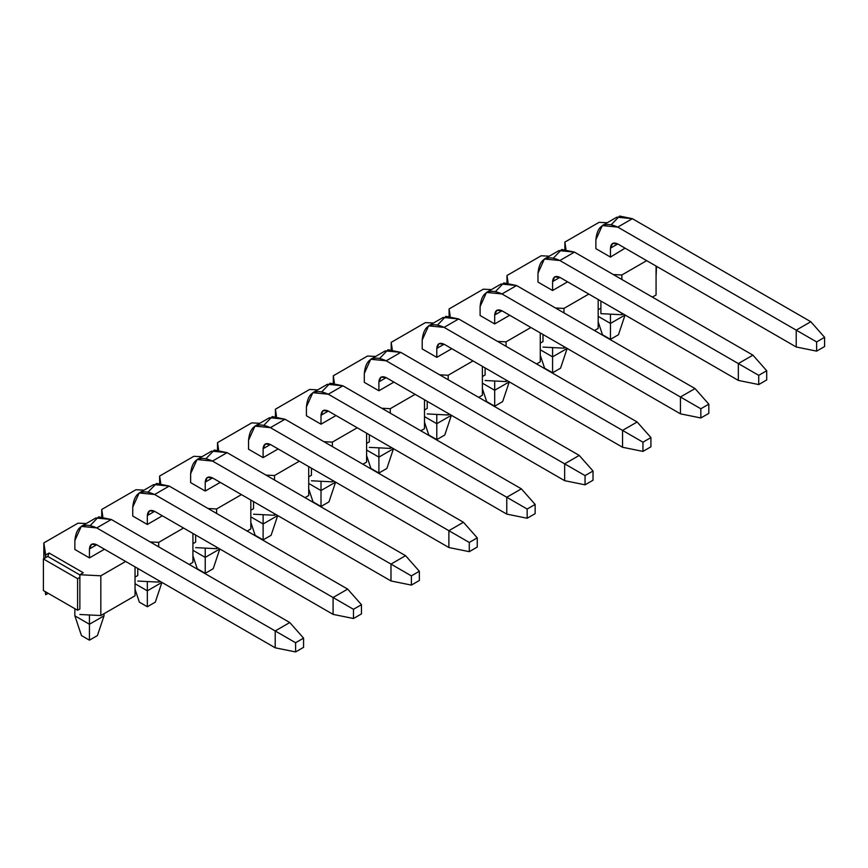 <?xml version="1.0" encoding="UTF-8"?>
<svg xmlns="http://www.w3.org/2000/svg" width="868" height="868" viewBox="0 0 868 868"><rect width="100%" height="100%" fill="white"/><g stroke="black" fill="none" stroke-linecap="round" stroke-linejoin="round"><path stroke-width="1.3" d="M303.572 647.333L303.572 638.121L295.597 642.732L295.597 651.944L303.572 647.333L295.597 651.944L295.597 642.732L303.572 638.121L303.572 647.333M289.782 622.53L303.572 638.121L289.782 622.53L275.199 630.949L295.597 642.732L275.199 630.949L275.199 647.799L295.597 651.944L275.199 647.799L275.199 630.949L289.782 622.53L111.321 519.498L289.782 622.53M104.03 613.687L104.03 615.824L104.03 613.687M90.38 525.346L98.572 516.872L111.321 519.498L96.739 527.918L275.199 630.949L96.739 527.918C83.534 521.907 76.243 526.116 74.854 540.558L74.854 549.477L74.854 540.558L81.267 526.388L96.739 527.918L111.321 519.498L95.849 517.968L81.267 526.388M74.854 608.685L74.854 615.824L89.437 624.244L89.437 614.967L89.437 624.244L104.03 615.824L97.422 635.56L104.03 615.824L89.437 624.244L74.854 615.824L74.854 608.685M89.437 557.896L89.437 548.977C89.903 544.16 92.333 542.76 96.739 544.768L275.199 647.799L96.739 544.768L91.574 544.258L89.437 548.977L96.739 544.768L89.437 548.977L89.437 557.896L104.03 549.477L89.437 557.896L74.854 549.477L89.437 557.896M74.854 615.824L81.462 635.56L89.437 640.172L89.437 624.244L89.437 640.172L97.422 635.56L89.437 640.172L81.462 635.56L74.854 615.824M361.468 613.915L361.468 604.703L353.482 609.303L353.482 618.515L361.468 613.915L353.482 618.515L353.482 609.303L361.468 604.703L361.468 613.915M347.677 589.112L361.468 604.703L347.677 589.112L333.084 597.531L353.482 609.303L333.084 597.531L333.084 614.37L353.482 618.515L333.084 614.37L333.084 597.531L347.677 589.112L169.217 486.08L347.677 589.112M161.915 582.395L155.307 602.142L161.915 582.395L147.332 590.826L147.332 581.538L147.332 590.826L161.915 582.395M148.276 491.917L156.468 483.443L169.217 486.08L154.623 494.5L333.084 597.531L154.623 494.5C141.43 488.489 134.139 492.699 132.75 507.129L132.75 516.048L132.75 507.129L139.151 492.959L154.623 494.5L169.217 486.08L153.744 484.539L139.151 492.959M135.039 583.719L147.332 590.826L135.039 583.719M147.332 524.478L147.332 515.549C147.799 510.742 150.229 509.332 154.623 511.339L333.084 614.37L154.623 511.339L149.47 510.829L147.332 515.549L154.623 511.339L147.332 515.549L147.332 524.478L161.915 516.048L147.332 524.478L132.75 516.048L147.332 524.478M135.039 589.242L139.357 602.142L147.332 606.743L147.332 590.826L147.332 606.743L155.307 602.142L147.332 606.743L139.357 602.142L135.039 589.242M419.352 580.486L419.352 571.274L411.378 575.885L411.378 585.097L419.352 580.486L411.378 585.097L411.378 575.885L419.352 571.274L419.352 580.486M405.562 555.683L419.352 571.274L405.562 555.683L390.98 564.102L411.378 575.885L390.98 564.102L390.98 580.952L411.378 585.097L390.98 580.952L390.98 564.102L405.562 555.683L227.101 452.651L405.562 555.683M219.81 548.977L213.202 568.714L219.81 548.977L205.228 557.397L205.228 548.12L205.228 557.397L219.81 548.977M206.161 458.488L214.353 450.025L227.101 452.651L212.519 461.071L390.98 564.102L212.519 461.071C199.325 455.06 192.023 459.27 190.634 473.711L190.634 482.63L190.634 473.711L197.047 459.541L212.519 461.071L227.101 452.651L211.629 451.121L197.047 459.541M192.924 550.301L205.228 557.397L192.924 550.301M205.228 491.049L205.228 482.131C205.683 477.313 208.114 475.914 212.519 477.921L390.98 580.952L212.519 477.921L207.365 477.411L205.228 482.131L212.519 477.921L205.228 482.131L205.228 491.049L219.81 482.63L205.228 491.049L190.634 482.63L205.228 491.049M192.924 555.813L197.242 568.714L205.228 573.325L205.228 557.397L205.228 573.325L213.202 568.714L205.228 573.325L197.242 568.714L192.924 555.813M477.248 547.068L477.248 537.856L469.273 542.457L469.273 551.668L477.248 547.068L469.273 551.668L469.273 542.457L477.248 537.856L477.248 547.068M463.458 522.265L477.248 537.856L463.458 522.265L448.875 530.684L469.273 542.457L448.875 530.684L448.875 547.524L469.273 551.668L448.875 547.524L448.875 530.684L463.458 522.265L284.997 419.222L463.458 522.265M277.706 515.549L271.098 535.296L277.706 515.549L263.113 523.979L263.113 514.691L263.113 523.979L277.706 515.549M264.056 425.07L272.248 416.597L284.997 419.222L270.415 427.653L448.875 530.684L270.415 427.653C257.21 421.642 249.919 425.852 248.53 440.282L248.53 449.201L248.53 440.282L254.942 426.112L270.415 427.653L284.997 419.222L269.525 417.692L254.942 426.112M250.819 516.872L263.113 523.979L250.819 516.872M263.113 457.62L263.113 448.702C263.579 443.895 266.009 442.485 270.415 444.492L448.875 547.524L270.415 444.492L265.25 443.982L263.113 448.702L270.415 444.492L263.113 448.702L263.113 457.62L277.706 449.201L263.113 457.62L248.53 449.201L263.113 457.62M250.819 522.384L255.138 535.296L263.113 539.896L263.113 523.979L263.113 539.896L271.098 535.296L263.113 539.896L255.138 535.296L250.819 522.384M535.144 513.639L535.144 504.427L527.158 509.039L527.158 518.25L535.144 513.639L527.158 518.25L527.158 509.039L535.144 504.427L535.144 513.639M521.353 488.836L535.144 504.427L521.353 488.836L506.76 497.255L527.158 509.039L506.76 497.255L506.76 514.106L527.158 518.25L506.76 514.106L506.76 497.255L521.353 488.836L342.893 385.804L521.353 488.836M335.591 482.131L328.983 501.867L335.591 482.131L321.008 490.55L321.008 481.273L321.008 490.55L335.591 482.131M321.952 391.642L330.144 383.179L342.893 385.804L328.299 394.224L506.76 497.255L328.299 394.224C315.106 388.213 307.814 392.423 306.426 406.853L306.426 415.783L306.426 406.853L312.827 392.694L328.299 394.224L342.893 385.804L327.42 384.274L312.827 392.694M308.715 483.454L321.008 490.55L308.715 483.454M321.008 424.202L321.008 415.284C321.475 410.466 323.905 409.067 328.299 411.074L506.76 514.106L328.299 411.074L323.146 410.553L321.008 415.284L328.299 411.074L321.008 415.284L321.008 424.202L335.591 415.783L321.008 424.202L306.426 415.783L321.008 424.202M308.715 488.966L313.033 501.867L321.008 506.478L321.008 490.55L321.008 506.478L328.983 501.867L321.008 506.478L313.033 501.867L308.715 488.966M593.028 480.221L593.028 471.009L585.054 475.61L585.054 484.821L593.028 480.221L585.054 484.821L585.054 475.61L593.028 471.009L593.028 480.221M579.238 455.418L593.028 471.009L579.238 455.418L564.656 463.837L585.054 475.61L564.656 463.837L564.656 480.677L585.054 484.821L564.656 480.677L564.656 463.837L579.238 455.418L400.777 352.375L579.238 455.418M393.486 448.702L386.878 468.449L393.486 448.702L378.904 457.121L378.904 447.845L378.904 457.121L393.486 448.702M379.837 358.224L388.029 349.75L400.777 352.375L386.195 360.806L564.656 463.837L386.195 360.806C373.001 354.795 365.71 359.005 364.31 373.435L364.31 382.354L364.31 373.435L370.723 359.265L386.195 360.806L400.777 352.375L385.305 350.846L370.723 359.265M366.6 450.025L378.904 457.121L366.6 450.025M378.904 390.774L378.904 381.855C379.359 377.048 381.79 375.638 386.195 377.645L564.656 480.677L386.195 377.645L381.041 377.135L378.904 381.855L386.195 377.645L378.904 381.855L378.904 390.774L393.486 382.354L378.904 390.774L364.31 382.354L378.904 390.774M366.6 455.537L370.918 468.449L378.904 473.049L378.904 457.121L378.904 473.049L386.878 468.449L378.904 473.049L370.918 468.449L366.6 455.537M650.924 446.792L650.924 437.58L642.949 442.192L642.949 451.403L650.924 446.792L642.949 451.403L642.949 442.192L650.924 437.58L650.924 446.792M637.134 421.989L650.924 437.58L637.134 421.989L622.551 430.409L642.949 442.192L622.551 430.409L622.551 447.259L642.949 451.403L622.551 447.259L622.551 430.409L637.134 421.989L458.673 318.957L637.134 421.989M451.382 415.284L444.774 435.02L451.382 415.284L436.788 423.703L436.788 414.427L436.788 423.703L451.382 415.284M437.732 324.795L445.924 316.332L458.673 318.957L444.091 327.377L622.551 430.409L444.091 327.377C430.886 321.366 423.595 325.576 422.206 340.006L422.206 348.936L422.206 340.006L428.618 325.847L444.091 327.377L458.673 318.957L443.201 317.428L428.618 325.847M424.495 416.607L436.788 423.703L424.495 416.607M436.788 357.356L436.788 348.437C437.255 343.619 439.685 342.22 444.091 344.227L622.551 447.259L444.091 344.227L438.926 343.706L436.788 348.437L444.091 344.227L436.788 348.437L436.788 357.356L451.382 348.936L436.788 357.356L422.206 348.936L436.788 357.356M424.495 422.119L428.814 435.02L436.788 439.62L436.788 423.703L436.788 439.62L444.774 435.02L436.788 439.62L428.814 435.02L424.495 422.119M708.82 413.374L708.82 404.162L700.834 408.763L700.834 417.975L708.82 413.374L700.834 417.975L700.834 408.763L708.82 404.162L708.82 413.374M695.029 388.571L708.82 404.162L695.029 388.571L680.436 396.991L700.834 408.763L680.436 396.991L680.436 413.83L700.834 417.975L680.436 413.83L680.436 396.991L695.029 388.571L516.568 285.529L695.029 388.571M509.266 381.855L502.659 401.591L509.266 381.855L494.684 390.274L494.684 380.998L494.684 390.274L509.266 381.855M495.628 291.377L503.82 282.903L516.568 285.529L501.975 293.959L680.436 396.991L501.975 293.959C488.782 287.948 481.49 292.158 480.102 306.588L480.102 315.507L480.102 306.588L486.503 292.418L501.975 293.959L516.568 285.529L501.096 283.999L486.503 292.418M482.391 383.179L494.684 390.274L482.391 383.179M494.684 323.927L494.684 315.008C495.151 310.201 497.581 308.791 501.975 310.798L680.436 413.83L501.975 310.798L496.821 310.288L494.684 315.008L501.975 310.798L494.684 315.008L494.684 323.927L509.266 315.507L494.684 323.927L480.102 315.507L494.684 323.927M482.391 388.69L486.709 401.591L494.684 406.202L494.684 390.274L494.684 406.202L502.659 401.591L494.684 406.202L486.709 401.591L482.391 388.69M766.704 379.945L766.704 370.734L758.73 375.345L758.73 384.557L766.704 379.945L758.73 384.557L758.73 375.345L766.704 370.734L766.704 379.945M752.914 355.142L766.704 370.734L752.914 355.142L738.332 363.562L758.73 375.345L738.332 363.562L738.332 380.412L758.73 384.557L738.332 380.412L738.332 363.562L752.914 355.142L574.453 252.111L752.914 355.142M567.162 348.437L560.554 368.173L567.162 348.437L552.58 356.856L552.58 347.58L552.58 356.856L567.162 348.437M553.524 257.948L561.705 249.485L574.453 252.111L559.871 260.53L738.332 363.562L559.871 260.53C546.677 254.519 539.386 258.729 537.986 273.16L537.986 282.089L537.986 273.16L544.399 259L559.871 260.53L574.453 252.111L558.981 250.581L544.399 259M540.276 349.761L552.58 356.856L540.276 349.761M552.58 290.509L552.58 281.59C553.035 276.773 555.466 275.373 559.871 277.369L738.332 380.412L559.871 277.369L554.717 276.859L552.58 281.59L559.871 277.369L552.58 281.59L552.58 290.509L567.162 282.089L552.58 290.509L537.986 282.089L552.58 290.509M540.276 355.272L544.594 368.173L552.58 372.773L552.58 356.856L552.58 372.773L560.554 368.173L552.58 372.773L544.594 368.173L540.276 355.272M824.6 346.527L824.6 337.316L816.625 341.916L816.625 351.128L824.6 346.527L816.625 351.128L796.227 346.983L796.227 330.144L816.625 341.916L824.6 337.316L824.6 346.527M810.81 321.724L824.6 337.316L810.81 321.724L796.227 330.144L810.81 321.724L632.349 218.682L617.766 227.112L796.227 330.144L617.766 227.112C604.562 221.101 597.271 225.311 595.882 239.742L595.882 248.66L595.882 239.742L602.294 225.571L617.766 227.112L632.349 218.682L810.81 321.724M598.171 316.332L610.464 323.428L610.464 314.151L610.464 339.355L602.49 334.744L598.171 321.844L602.49 334.744L610.464 339.355L618.45 334.744L610.464 339.355L610.464 323.428L625.058 315.008L610.464 323.428L598.171 316.332M610.464 257.08L610.464 248.161C610.931 243.355 613.361 241.944 617.766 243.951L796.227 346.983L816.625 351.128L816.625 341.916L796.227 330.144L796.227 346.983L617.766 243.951L610.464 248.161L610.464 257.08L595.882 248.66L610.464 257.08L625.058 248.161L610.464 257.08M611.408 224.53L619.6 216.056L632.349 218.682L616.877 217.152L602.294 225.571M618.45 334.744L625.058 315.008L618.45 334.744M617.766 243.951L612.602 243.441L610.464 248.161L617.766 243.951M599.083 222.338L607.188 222.751L599.083 222.338L564.873 242.085L599.083 222.338M564.873 249.127L564.873 242.085L565.947 249.181L564.873 242.085L564.873 249.127M613.34 274.559L621.857 274.982L646.682 260.65L621.857 274.982L613.34 274.559M656.512 266.324L656.067 276.295L656.512 266.324M600.895 308.14L598.171 309.713L600.895 308.14L600.895 313.663L621.857 314.726L621.857 313.164L621.857 314.726L623.213 313.945L621.857 314.726L600.895 313.663L600.895 301.066L600.895 308.14M542.999 341.569L540.276 343.142L542.999 341.569L542.999 334.484L542.999 341.569M485.114 374.987L482.391 376.56L485.114 374.987L485.114 367.913L485.114 374.987M427.219 408.416L424.495 409.989L427.219 408.416L427.219 401.331L427.219 408.416M369.323 441.834L366.6 443.407L369.323 441.834L369.323 434.759L369.323 441.834M311.438 475.263L308.715 476.836L311.438 475.263L311.438 468.178L311.438 475.263M253.543 508.681L250.819 510.254L253.543 508.681L253.543 501.606L253.543 508.681M195.647 542.109L192.924 543.683L195.647 542.109L195.647 535.024L195.647 542.109M137.762 575.527L135.039 577.101L137.762 575.527L137.762 568.453L137.762 575.527M79.867 608.956L77.588 610.269L43.4 590.533L77.588 610.269L79.867 608.956L79.867 577.372L77.588 578.685L77.588 610.269L77.588 578.685L43.4 558.949L43.4 590.533L43.4 558.949L45.678 557.636L43.4 558.949L77.588 578.685L79.867 577.372L79.867 608.956M621.857 279.474L621.857 274.982L621.857 279.474M652.389 297.095L656.067 294.979L656.067 266.064L656.067 294.979L652.389 297.095M45.678 591.846L45.678 594.743L48.185 593.3L45.678 594.743L45.678 591.846M102.815 516.579L101.74 509.473L101.74 516.514L101.74 509.473L102.815 516.579M135.951 489.726L144.055 490.138L135.951 489.726L101.74 509.473L135.951 489.726M160.71 483.151L159.625 476.055L159.625 483.096L159.625 476.055L160.71 483.151M193.835 456.308L201.94 456.709L193.835 456.308L159.625 476.055L193.835 456.308M218.595 449.732L217.521 442.626L217.521 449.667L217.521 442.626L218.595 449.732M251.731 422.879L259.836 423.291L251.731 422.879L217.521 442.626L251.731 422.879M276.491 416.304L275.416 409.208L275.416 416.249L275.416 409.208L276.491 416.304M309.626 389.461L317.731 389.862L309.626 389.461L275.416 409.208L309.626 389.461M334.386 382.875L333.301 375.779L333.301 382.821L333.301 375.779L334.386 382.875M367.511 356.032L375.616 356.444L367.511 356.032L333.301 375.779L367.511 356.032M392.271 349.457L391.197 342.361L391.197 349.403L391.197 342.361L392.271 349.457M425.407 322.614L433.512 323.015L425.407 322.614L391.197 342.361L425.407 322.614M450.166 316.028L449.092 308.932L449.092 315.974L449.092 308.932L450.166 316.028M483.302 289.185L491.407 289.597L483.302 289.185L449.092 308.932L483.302 289.185M508.062 282.61L506.977 275.514L506.977 282.556L506.977 275.514L508.062 282.61M541.187 255.767L549.292 256.168L541.187 255.767L506.977 275.514L541.187 255.767M598.171 299.493L598.171 328.397L594.493 330.524L598.171 328.397L598.171 299.493M565.318 347.363L563.961 348.155L542.999 347.091L563.961 348.155L563.961 346.582L563.961 348.155L565.318 347.363M563.961 312.892L563.961 308.411L555.444 307.977L563.961 308.411L588.797 294.078L563.961 308.411L563.961 312.892M540.276 332.911L540.276 361.826L536.598 363.952L540.276 361.826L540.276 332.911M507.422 380.792L506.066 381.573L485.114 380.52L506.066 381.573L506.066 380.01L506.066 381.573L507.422 380.792M506.066 346.321L506.066 341.829L497.548 341.406L506.066 341.829L530.901 327.496L506.066 341.829L506.066 346.321M482.391 366.339L482.391 395.244L478.713 397.37L482.391 395.244L482.391 366.339M449.537 414.21L448.181 415.002L427.219 413.938L448.181 415.002L448.181 413.428L448.181 415.002L449.537 414.21M448.181 379.75L448.181 375.258L439.664 374.824L448.181 375.258L473.006 360.925L448.181 375.258L448.181 379.75M424.495 399.757L424.495 428.673L420.817 430.799L424.495 428.673L424.495 399.757M391.642 447.638L390.285 448.42L369.323 447.367L390.285 448.42L390.285 446.857L390.285 448.42L391.642 447.638M390.285 413.168L390.285 408.676L381.768 408.253L390.285 408.676L415.121 394.343L390.285 408.676L390.285 413.168M366.6 433.186L366.6 462.091L362.922 464.217L366.6 462.091L366.6 433.186M333.746 481.056L332.39 481.849L311.438 480.785L332.39 481.849L332.39 480.275L332.39 481.849L333.746 481.056M332.39 446.597L332.39 442.105L323.873 441.671L332.39 442.105L357.225 427.772L332.39 442.105L332.39 446.597M308.715 466.604L308.715 495.519L305.037 497.646L308.715 495.519L308.715 466.604M275.861 514.485L274.505 515.266L253.543 514.214L274.505 515.266L274.505 513.704L274.505 515.266L275.861 514.485M274.505 480.015L274.505 475.523L265.988 475.1L274.505 475.523L299.33 461.19L274.505 475.523L274.505 480.015M250.819 500.033L250.819 528.938L247.141 531.064L250.819 528.938L250.819 500.033M217.966 547.914L216.609 548.695L195.647 547.632L216.609 548.695L216.609 547.122L216.609 548.695L217.966 547.914M216.609 513.444L216.609 508.952L208.092 508.518L216.609 508.952L241.445 494.619L216.609 508.952L216.609 513.444M192.924 533.451L192.924 562.366L189.246 564.493L192.924 562.366L192.924 533.451M160.07 581.332L158.714 582.113L137.762 581.061L158.714 582.113L158.714 580.551L158.714 582.113L160.07 581.332M158.714 546.862L158.714 542.37L150.197 541.947L158.714 542.37L183.549 528.037L158.714 542.37L158.714 546.862M135.039 566.88L135.039 595.784L100.829 615.542L79.867 614.479L100.829 615.542L100.829 575.799L79.867 574.735L79.867 577.372L79.867 574.735L100.829 575.799L125.654 561.466L100.829 575.799L100.829 615.542L135.039 595.784L135.039 566.88M79.867 574.941L47.783 556.421L45.678 557.636L43.845 542.901L43.845 558.688L43.845 542.901L45.678 554.999L49.096 553.024L83.285 572.761L79.867 574.735L83.285 572.761L49.096 553.024L47.783 556.421L79.867 574.941M45.201 591.575L45.678 594.743L45.201 591.575M78.055 523.154L86.16 523.556L78.055 523.154L43.845 542.901L78.055 523.154M49.096 553.024L45.678 554.999L45.678 557.636L47.783 556.421L49.096 553.024"/></g></svg>
